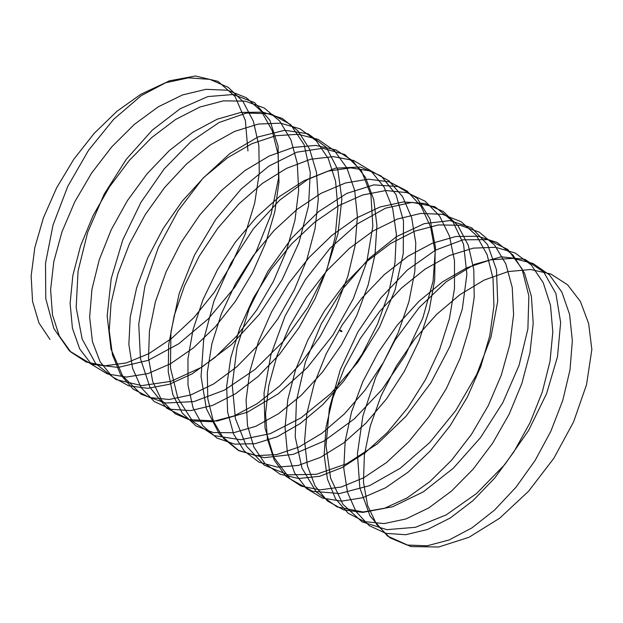 <?xml version="1.0" encoding="UTF-8"?>
<svg xmlns="http://www.w3.org/2000/svg" width="623" height="623" viewBox="0 0 623 623"><rect width="100%" height="100%" fill="white"/><g stroke="black" fill="none" stroke-linecap="round" stroke-linejoin="round"><path stroke-width="0.47" stroke-dasharray="3.12 2.34" d="M340.415 330.836L340.586 330.439L340.415 330.836M340.415 330.322L340.127 330.829M340.415 330.416L340.267 330.906L340.415 330.416M341.365 331.483L341.606 331.054M341.614 331L341.311 331.522M340.431 331.015L340.734 330.486M341.762 331.093L341.443 331.592L341.669 331.039M341.7 331.638L341.832 331.171L341.435 331.498M341.731 331.265L340.968 331.148L341.731 331.265M341.194 331.327L340.415 330.875M340.61 330.54L341.42 331.008L340.602 330.548M341.225 331.35L340.407 330.883"/><path stroke-width="0.93" d="M341.326 330.844L341.093 331.545L341.326 330.844M340.127 330.836L340.431 330.315L340.431 331.015M341.435 331.491L341.661 331.039L341.443 331.592L341.98 331.459M341.497 331.576L341.996 331.358M341.902 331.592L341.692 331.148L341.513 331.631M341.731 331.265L340.968 331.148M50.011 339.473L38.984 323.018L32.56 301.477L31.15 275.934L34.826 247.588L43.446 217.739L56.638 187.819L73.818 159.223L94.237 133.306L116.953 111.283L140.954 94.213L165.157 82.875L188.465 77.852L209.826 79.362L228.283 87.376L243.009 101.526L253.343 121.181L258.841 145.439L259.285 173.194L254.675 203.176L245.267 234.007L231.507 264.269L214.102 292.584L193.862 317.644L171.769 338.312L148.881 353.638L126.298 362.929L105.092 365.779L86.285 362.056L70.773 351.972L59.317 335.992L52.48 314.903L50.611 289.679L53.819 261.528L62.004 231.756L74.799 201.782L91.651 173.015L111.805 146.802L134.358 124.382L158.289 106.821L182.516 94.937L205.948 89.323L227.535 90.234L246.287 97.671L261.38 111.283L272.134 130.472L278.092 154.356L278.995 181.846L274.836 211.672L265.85 242.487L252.463 272.858L235.354 301.415L215.332 326.818L193.371 347.93L170.507 363.762L147.846 373.629L126.469 377.071L107.405 373.94L91.565 364.424L79.721 348.95L72.439 328.29L70.111 303.393L72.86 275.452L80.608 245.774L92.998 215.76L109.516 186.822L129.397 160.329L151.771 137.512L175.624 119.468L199.874 107.047L223.423 100.848L245.213 101.16L264.261 108.013L279.719 121.08L290.886 139.801L297.296 163.296L298.658 190.506L294.959 220.184L286.393 250.968L273.388 281.44L256.583 310.207L236.787 335.945L214.958 357.493L192.133 373.839L169.409 384.274L147.877 388.308L128.556 385.777L112.389 376.822L100.147 361.87L92.438 341.638L89.657 317.084L91.939 289.368L99.244 259.791L111.229 229.747L127.404 200.653L147.012 173.879L169.207 150.688L192.959 132.169L217.217 119.203L240.875 112.42L262.875 112.14L282.203 118.409L298.028 130.931L309.608 149.17L316.461 172.267L318.283 199.196L315.043 228.696L306.898 259.441L294.274 289.999L277.788 318.976L258.226 345.049L236.538 367.017L213.759 383.869L190.981 394.873L169.3 399.491L149.738 397.56L133.244 389.173L120.621 374.742L112.483 354.954L109.235 330.743L111.065 303.261L117.918 273.801L129.498 243.741L145.315 214.507L164.651 187.461L186.643 163.904L210.301 144.918L234.56 131.422L258.319 124.055L280.506 123.175L300.122 128.852L316.289 140.829L328.282 158.577L335.587 181.27L337.868 207.903L335.088 237.223L327.371 267.913L315.137 298.542L298.962 327.729L279.649 354.113L258.109 376.494L235.385 393.853L212.568 405.409L190.731 410.619L170.936 409.288L154.138 401.469L141.133 387.568L132.567 368.232L128.86 344.379L130.23 317.146L136.632 287.803L147.799 257.743L163.257 228.376L182.305 201.073L204.103 177.15L227.652 157.705L251.902 143.687L275.748 135.736L298.121 134.272L318.01 139.35L334.52 150.774L346.918 168.023L354.666 190.311L357.407 216.633L355.087 245.766L347.805 276.386L335.961 307.084L320.113 336.451L301.049 363.139L279.672 385.933L257.011 403.79L234.155 415.899L212.194 421.693L192.164 420.961L175.063 413.719L161.676 400.355L152.69 381.471L148.523 357.991L149.434 331.008L155.384 301.805L166.139 271.745L181.231 242.261L199.991 214.717L221.57 190.436L245.003 170.538L269.237 155.999L293.168 147.472L315.713 145.416L335.867 149.902L352.719 160.765L365.514 177.516L373.699 199.383L376.907 225.386L375.046 254.316L368.201 284.859L356.753 315.604L341.24 345.15L322.434 372.141L301.221 395.332L278.637 413.672L255.749 426.327L233.664 432.72L213.424 432.58L196.011 425.922L182.259 413.088L172.851 394.671L168.233 371.573L168.685 344.854L174.175 315.799L184.517 285.755L199.235 256.162L217.692 228.384L239.053 203.76L262.361 183.419L286.564 168.358L310.573 159.27L333.289 156.614L353.7 160.5L370.887 170.811L384.079 187.048L392.692 208.495L396.368 234.162L394.959 262.883L388.557 293.332L377.515 324.124L362.337 353.833L343.795 381.112L322.761 404.693L300.263 423.515L277.352 436.707L255.15 443.693L234.7 444.144L216.991 438.07L202.88 425.774L193.052 407.839L187.99 385.115L187.975 358.677L193.013 329.777L202.927 299.772L217.271 270.078L235.424 242.082L256.559 217.116L279.735 196.346L303.899 180.771L327.963 171.115L350.842 167.867L371.51 171.161L389.017 180.904L402.598 196.619L411.647 217.637L415.782 242.962L414.832 271.457L408.883 301.805L398.237 332.627L383.41 362.493L365.14 390.045L344.293 414.007L321.881 433.312L298.962 447.041L276.651 454.603L255.998 455.654L238.002 450.172L223.532 438.421L213.292 420.961L207.778 398.634L207.303 372.484L211.882 343.756L221.375 313.79L235.338 284.01L253.179 255.804L274.073 230.51L297.109 209.32L321.227 193.231L345.352 183.014L368.38 179.167L389.282 181.869L407.115 191.043L421.086 206.244L430.563 226.811L435.158 251.785L434.667 280.054L429.161 310.285L418.921 341.124L404.452 371.137L386.462 398.954L365.81 423.29L343.491 443.054L320.58 457.321L298.16 465.467L277.321 467.11L259.043 462.219L244.224 451.013L233.57 434.044L227.621 412.122L226.671 386.268L230.798 357.719L239.863 327.807L253.436 297.95L270.95 269.549L291.611 243.936L314.49 222.333L338.554 205.738L362.726 194.968L385.894 190.529L407.037 192.639L425.182 201.229L439.534 215.908L449.44 236.024L454.494 260.648L454.463 288.659L449.409 318.774L439.573 349.612L425.462 379.757L407.754 407.831L387.311 432.533L365.101 452.75L342.198 467.546L319.692 476.276L298.666 478.511L280.116 474.212L264.946 463.559L253.896 447.088L247.495 425.571L246.085 400.036L249.761 371.674L258.381 341.832L271.566 311.905L288.761 283.317L309.164 257.392L331.888 235.385L355.889 218.299L380.092 206.976L403.4 201.938L424.761 203.456L443.218 211.47L457.944 225.619L468.278 245.275L473.784 269.533L474.212 297.288L469.61 327.27L460.195 358.1L446.45 388.363L429.029 416.678L408.797 441.738L386.704 462.406L363.816 477.724L341.233 487.022L320.027 489.865L301.213 486.15L285.708 476.058L274.252 460.093L267.415 438.989L265.546 413.773L268.762 385.614L276.939 355.85L289.734 325.876L306.586 297.109L326.74 270.888L349.293 248.476L373.224 230.907L397.451 219.031L420.883 213.409L442.47 214.335L461.222 221.757L476.315 235.377L487.069 254.566L493.027 278.442L493.922 305.932L489.771 335.766L480.777 366.581L467.406 396.952L450.289 425.501L430.267 450.912L408.299 472.016L385.442 487.856L362.781 497.722L341.412 501.157L322.34 498.042L306.5 488.51L294.648 473.052L287.374 452.376L285.038 427.487L287.803 399.538L295.536 369.867L307.933 339.854L324.443 310.916L344.332 284.415L366.706 261.605L390.559 243.554L414.801 231.141L438.358 224.934L460.148 225.261L479.196 232.099L494.654 245.182L505.829 263.887L512.231 287.39L513.593 314.599L509.894 344.278L501.32 375.054L488.323 405.534L471.518 434.293L451.722 460.047L429.893 481.579L407.068 497.941L384.344 508.368L362.812 512.402L343.491 509.871L327.324 500.908L315.082 485.963L307.38 465.724L304.585 441.177L306.882 413.454L314.171 383.877L326.172 353.841L342.331 324.747L361.947 297.973L384.134 274.782L407.894 256.255L432.152 243.305L455.81 236.506L477.802 236.242L497.146 242.495L512.955 255.033L524.543 273.256L531.388 296.361L533.218 323.282L529.978 352.789L521.833 383.527L509.209 414.093L492.715 443.07L473.161 469.142L451.473 491.103L428.694 507.971L405.916 518.959L384.227 523.585L364.673 521.653L348.179 513.266L335.556 498.836L327.418 479.04L324.162 454.837L326 427.355L332.846 397.887L344.441 367.835L360.242 338.593L379.586 311.555L401.578 287.99L425.236 269.004L449.495 255.516L473.254 248.141L495.441 247.276L515.057 252.938L531.224 264.923L543.217 282.663L550.514 305.371L552.803 331.989L550.016 361.317L542.306 391.999L530.072 422.635L513.897 451.815L494.584 478.207L473.044 500.58L450.32 517.954L427.503 529.495L405.666 534.721L385.878 533.374L369.073 525.571L356.068 511.654L347.502 492.318L343.795 468.473L345.165 441.232L351.559 411.896L362.742 381.837L378.192 352.462L397.248 325.175L419.03 301.236L442.587 281.798L466.829 267.773L490.683 259.83L513.056 258.358L532.945 263.443L549.455 274.868L561.86 292.109L569.593 314.405L572.35 340.719L570.014 369.86L562.74 400.472L550.896 431.171L535.048 460.537L515.984 487.233L494.607 510.027L471.946 527.883L449.09 539.977L427.121 545.795L407.107 545.047L389.99 537.82L376.611 524.441L367.617 505.565L363.466 482.077L364.369 455.101L370.319 425.891L381.081 395.839L396.166 366.347L414.926 338.811L436.505 314.522L459.938 294.64L484.164 280.085L508.103 271.573L530.648 269.502L550.802 273.995L567.654 284.851L580.457 301.594L588.634 323.524L591.85 349.472L586.539 384.656L573.588 421.88L553.847 458.263L528.631 491.189L499.685 518.196L469.002 537.283L438.701 547.002L410.892 546.581L387.49 536.029L370.078 516.015L359.845 487.949L357.415 453.824L362.874 416.032L375.739 377.265L394.959 340.275L419.061 307.676L446.2 281.798L474.305 264.44L501.25 256.801L524.979 259.394L543.677 271.963L555.895 293.534L560.653 322.512L557.499 356.722L546.581 393.635L528.577 430.524L504.692 464.649L476.579 493.494L446.154 514.917L415.541 527.284L386.852 529.667L362.072 521.84L342.899 504.287L330.618 478.254L326.024 445.554L329.365 408.501L340.283 369.727L357.898 331.981L380.84 297.942L407.349 270.032L435.399 250.197L462.873 239.824L487.669 239.629L507.901 249.535L522.012 268.786L528.865 295.948L527.883 328.96L519.037 365.405L502.862 402.575L480.442 437.712L453.303 468.239L423.297 491.859L392.529 506.818L363.108 511.989L337.074 506.92L316.227 491.929L301.96 468.052L295.224 436.957L296.416 400.838L305.332 362.267L321.234 323.968L342.891 288.667L368.614 258.864L396.454 236.662L424.294 223.618L450.016 220.612L471.673 227.808L487.583 244.637L496.492 269.814L497.684 301.454L490.947 337.23L476.681 374.47L455.834 410.432L429.808 442.462L400.387 468.161L369.61 485.629L339.613 493.548L312.466 491.259L290.045 478.908L273.871 457.313L265.024 427.985L264.043 392.996L270.896 354.822L285.007 316.173L305.247 279.797L330.042 248.266L357.509 223.813L385.559 208.16L412.068 202.358L435.01 206.805L452.625 221.11L463.551 244.161L466.884 274.26L462.289 309.164L450.016 346.279L430.843 382.865L406.056 416.211L377.367 443.849L346.754 463.722L316.328 474.329L288.215 474.851L264.331 465.194L246.326 445.998L235.408 418.586L232.254 384.921L237.013 347.346L249.239 308.556L267.937 271.293L291.665 238.196L318.61 211.625L346.707 193.434L373.847 184.875L397.949 186.542L417.169 198.231L430.034 219.039L435.493 247.432L433.063 281.261L422.83 318.041L405.425 355.048L382.016 389.531L354.207 418.952L323.913 441.123L293.223 454.362L264.277 457.679L239.061 450.764L219.319 434.06L206.369 408.727L201.058 376.549L203.682 339.784L213.946 301.049L231.001 263.101L253.53 228.625L279.789 200.061L307.793 179.424L335.4 168.155L360.522 167.026L381.245 176.029L395.963 194.485L403.509 221.001L403.252 253.584L395.107 289.82L379.555 327.036L357.649 362.477L330.86 393.518L301.041 417.846L270.25 433.655L240.618 439.745L214.203 435.602L192.819 421.483L177.905 398.354L170.461 367.827L170.928 332.067L179.159 293.604L194.477 255.165L215.675 219.491L241.109 189.088L268.84 166.123L296.766 152.199L322.769 148.266L344.869 154.543L361.356 170.538L370.942 195.03L372.85 226.172L366.83 261.676L353.218 298.9L332.916 335.096L307.287 367.578L278.092 393.938L247.354 412.224L217.201 421.039L189.719 419.692L166.793 408.229L149.995 387.428L140.455 358.723L138.75 324.155L144.91 286.159L158.398 247.44L178.139 210.745L202.592 178.669L229.903 153.499L257.992 136.99L284.727 130.262L308.066 133.781L326.226 147.223L337.806 169.549L341.856 199.095L337.978 233.664L326.382 270.686L307.785 307.435L283.442 341.178L255.033 369.431L224.506 390.084L193.979 401.578L165.57 403.026L141.234 394.281L122.638 375.903L111.034 349.176L107.156 315.978L111.206 278.66L122.786 239.863L140.946 202.35L164.293 168.771L191.027 141.522L219.109 122.497L246.428 113.036L270.88 113.768L290.614 124.569L304.11 144.606L310.262 172.392L308.556 205.824L299.017 242.448L282.219 279.548L259.3 314.366L231.818 344.355L201.657 367.259L170.92 381.362L141.733 385.606L116.096 379.609L95.802 363.754L82.189 339.146L76.162 307.497L78.07 271.044L87.664 232.387L104.15 194.244L126.251 159.348L152.246 130.16L180.179 108.729L207.911 96.573L233.337 94.501L254.534 102.608L269.852 120.255L278.084 146.109L278.551 178.233L271.114 214.25L256.201 251.49L234.816 287.203L208.401 318.742L178.77 343.764L147.978 360.413L118.152 367.414L91.371 364.198L69.457 350.959L53.905 328.594L45.767 298.658L45.51 263.272L53.056 224.942L67.775 186.386L88.497 150.353L113.612 119.375L141.226 95.654L169.222 80.865L195.482 75.998L218.011 81.356L235.073 96.503L245.33 120.325L247.954 150.922M341.093 331.545L340.213 331.039M341.521 330.797L340.649 330.291"/></g></svg>
